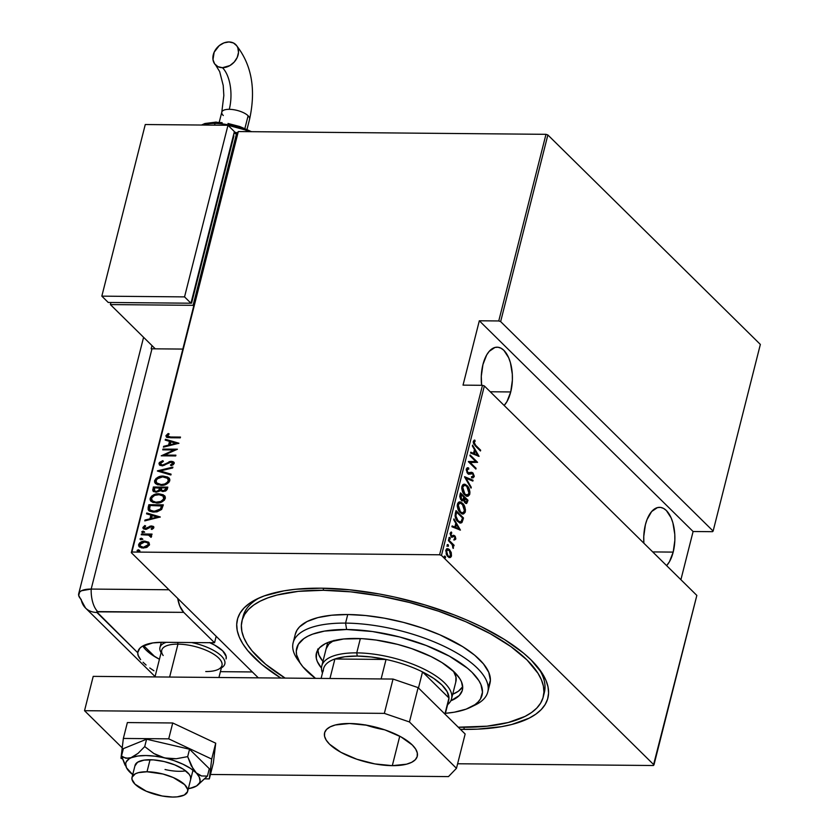 <?xml version="1.0" encoding="UTF-8"?>
<svg xmlns="http://www.w3.org/2000/svg" width="839" height="839" viewBox="0 0 839 839"><rect width="100%" height="100%" fill="white"/><g stroke="black" fill="none" stroke-linecap="round" stroke-linejoin="round"><path stroke-width="1.26" d="M242.031 620.661A155.351 58.709 14.2 0 1 323.162 590.289L298.275 591.369L277.017 595.04L268.008 597.808L260.205 601.164L253.672 605.066L248.47 609.492L244.673 614.4L242.293 619.727L241.359 625.433L241.884 631.452L243.855 637.745L247.264 644.237L252.078 650.865L265.69 664.289L285.134 678.09A155.351 58.709 14.2 0 1 242.031 620.661L243.111 616.371A155.351 58.709 14.2 0 1 259.639 597.735A155.351 58.709 -165.8 0 0 242.681 618.542M280.813 678.048A160.134 60.523 14.2 0 1 256.975 598.962A160.134 60.523 14.2 0 1 321.022 588.181A160.134 60.523 14.2 0 1 540.421 670.686A160.134 60.523 14.2 0 1 464.25 729.374L463.904 727.277L464.25 729.374A160.134 60.523 14.2 0 1 460.401 729.311L477.485 729.154L501.386 726.689L511.821 724.466L529.147 718.163L535.88 714.136L541.239 709.574L545.161 704.519L547.615 699.023L548.58 693.15L548.035 686.931L546 680.45L542.487 673.759L531.171 660.01L523.484 653.088L504.417 639.465L481.062 626.586L468.036 620.587L454.298 614.945L425.163 604.992L394.781 597.095L379.49 594.022L349.423 589.775L321.022 588.181L295.37 589.293L283.897 590.855L264.17 595.931L256.126 599.392L249.393 603.419L244.044 607.981L240.111 613.026L237.657 618.521L236.703 624.405L237.238 630.613L239.283 637.095L242.796 643.786L247.746 650.624L261.789 664.457L280.855 678.08M673.193 552.104A31.074 15.584 -89.5 0 1 666.627 565.633L669.438 561.731L673.193 552.104L652.711 551.915L673.193 552.104L674.839 540.389L674.776 534.296L672.888 522.823L671.137 517.883L666.355 510.511L663.513 508.382L660.503 507.396L657.451 507.605L651.662 511.517L647.047 519.53L645.401 524.711A31.074 15.584 -89.5 0 1 659.58 507.333A31.074 15.584 -89.5 0 1 673.193 552.104M643.87 543.2A31.074 15.584 -89.5 0 1 645.401 524.711L643.765 536.425L643.87 543.2M510.731 391.949A31.074 15.584 -89.5 0 1 504.155 405.478L506.966 401.577L510.731 391.949L490.249 391.761L510.731 391.949L512.367 380.224L512.304 374.142L510.416 362.668L508.665 357.729L503.893 350.356L501.04 348.227L498.03 347.241L494.979 347.451L489.2 351.363L486.693 354.918L482.939 364.546A31.074 15.584 -89.5 0 1 497.108 347.178A31.074 15.584 -89.5 0 1 510.731 391.949M481.607 385.3A31.074 15.584 -89.5 0 1 482.939 364.546L481.292 376.26L481.607 385.3M441.471 555.428L484.355 385.95L696.842 595.417L653.959 764.895L441.471 555.428L653.959 764.895L653.361 765.514L457.622 763.763L653.361 765.514L696.842 595.417L484.355 385.95L482.477 385.311L439.594 554.789L131.912 552.031L238.307 131.566L545.979 134.324L498.754 320.959L479.321 320.781L463.034 385.132L482.477 385.311L463.034 385.132L479.321 320.781L498.754 320.959L500.642 321.599L547.867 134.964L760.354 344.43L713.129 531.066L500.642 321.599L713.129 531.066L712.531 531.685L693.098 531.517L712.531 531.685L713.129 531.066L760.354 344.43L547.867 134.964L500.642 321.599L498.754 320.959L545.979 134.324L547.867 134.964L545.979 134.324L238.307 131.566L131.912 552.031L439.594 554.789L441.471 555.428L439.594 554.789L482.477 385.311L484.355 385.95L441.471 555.428M445.152 556.163L444.303 556.54L445.194 557.925L445.341 556.404L444.387 556.163L445.152 556.163L444.334 556.32L444.754 557.704L445.572 557.547L445.152 556.163L444.334 556.32M448.068 544.616L447.218 544.983L448.11 546.378L448.257 544.847L447.313 544.605L448.068 544.616L447.25 544.773L447.68 546.158L448.498 546L448.068 544.616L447.25 544.773M449.872 537.495L449.022 537.862L449.914 539.246L450.061 537.726L449.117 537.484L449.872 537.495L449.054 537.652L449.484 539.037L450.302 538.879L449.872 537.495L449.054 537.652M460.433 530.101L453.93 518.88L453.71 519.719L455.797 523.316L454.853 527.06L452.137 525.927L451.927 526.766L460.433 530.101L453.93 518.88L453.71 519.719L455.797 523.316L454.853 527.06L452.137 525.927L451.927 526.766L460.433 530.101M464.659 510.311L464.491 511.748L465.32 511.748C465.467 507.773 464.533 504.952 462.509 503.274L460.538 501.995L458.472 502.278L457.433 504.071L457.339 506.787L459.594 511.895L461.502 513.573L463.589 513.919L465.131 512.346L465.467 509.703L464.219 505.623L462.509 503.274L461.681 503.274L462.656 504.417M469.137 492.598L468.97 494.035L469.798 494.035C469.955 490.06 469.011 487.239 466.987 485.571L465.016 484.281L462.95 484.575L461.911 486.358L461.828 489.074L464.072 494.181L465.991 495.859L468.078 496.206L469.609 494.632L469.945 492L468.707 487.91L466.987 485.571L466.159 485.561L467.145 486.704M467.323 467.805L468.623 467.931L466.306 469.001L467.082 472.745L469.148 474.203L472.797 473.731L473.427 475.923L472.042 476.657L472.315 477.831L473.081 477.852L474.255 476.174L472.955 472.934L471.602 472.305L468.718 473.165L467.333 471.927L467.134 469.578L468.812 469.053L468.623 467.931L467.365 467.805L466.306 469.001L467.69 473.511L469.169 474.203L472.797 473.731L473.343 476.772L474.161 476.783L472.955 472.934L471.696 472.305L467.9 472.756L467.071 469.777L468.812 469.053L468.623 467.931L467.711 467.763M479.09 456.364L472.588 445.142L472.367 445.981L474.454 449.578L473.511 453.322L470.794 452.19L470.585 453.029L479.09 456.364L472.588 445.142L472.367 445.981L474.454 449.578L473.511 453.322L470.794 452.19L470.585 453.029L479.09 456.364M475.671 445.299L474.025 442.751L475.178 441.062L474.717 440.024L473.311 441.324L473.574 443.705L480.453 450.973L480.653 450.207L475.671 445.299L474.843 445.289L479.824 450.197L480.653 450.207L475.671 445.299L474.056 442.143L475.178 441.062L474.717 440.024L473.311 441.324L475.398 445.991L480.453 450.973L480.653 450.207L479.793 450.323L474.843 445.289L475.671 445.299M469.903 455.724L475.786 461.534L468.393 461.702L475.881 469.074L476.07 468.298L470.176 462.488L477.58 462.331L470.102 454.958L469.903 455.724L475.786 461.534L468.435 461.523L475.881 469.074L476.07 468.298L470.176 462.488L477.58 462.331L470.102 454.958L469.903 455.724M464.596 476.709L471.057 488.13L471.266 487.291L466.012 478.23L472.839 481.083L473.049 480.244L464.544 476.909L471.057 488.13L471.266 487.291L466.012 478.23L472.839 481.083L473.049 480.244L464.596 476.709M460.506 492.881L459.762 496.468L460.642 499.352L462.184 500.789L463.673 500.296L465.005 502.865L466.704 503.463L467.984 500.264L460.506 492.881L459.898 495.272L461.314 500.18L462.688 500.893L463.673 500.296L465.005 502.865L466.327 503.547L467.984 500.264L460.506 492.881M455.325 513.363L455.22 516.992L456.657 520.138L459.363 522.687L461.555 522.802L463.506 517.978L456.017 510.594L455.325 513.363C454.927 517.212 455.755 519.928 457.811 521.512L460.642 523.054L462.058 522.34L463.506 517.978L456.017 510.594L455.325 513.363M453.794 536.635L454.623 536.645L455.126 538.292L454.235 538.953L454.57 539.959L455.829 538.816L455.231 536.373L453.868 535.313L452.011 536.194L451.162 535.555L451.403 532.02L450.103 533.74L451.718 537.054L453.962 536.383L454.843 536.929L454.57 539.959L455.745 539.12L453.742 539.949M448.613 539.865L448.425 540.631L452.41 544.962L453.165 548.433L453.081 545.224L453.889 546.021L454.088 545.245L448.613 539.865L448.425 540.631L452.095 544.448L453.165 548.433L453.081 545.224L453.889 546.021L454.088 545.245L448.613 539.865M451.235 552.492L448.582 548.947L447.072 548.737L446.149 549.545L446.201 554.107L448.834 557.379L450.186 557.557L451.225 556.677L451.235 552.492L450.585 552.492L451.235 552.492L449.536 549.66L447.575 548.675L445.834 550.353L447.774 556.593L449.956 557.589L451.497 555.932L451.235 552.492M237.71 132.184L131.314 552.649L258.318 677.849L131.314 552.649L237.71 132.184M680.901 579.707L693.098 531.517L479.321 320.781L693.098 531.517L680.901 579.707M148.43 542.099L144.025 541.186L139.631 542.906L138.613 545.874L141.455 547.888L146.154 547.605L149.405 545.077L148.713 542.319L144.916 541.145C142.169 540.966 140.061 542.099 138.592 544.574L139.18 546.734L143.154 548.077L147.15 547.196L149.541 544.668L148.923 542.497M141.455 533.982L141.256 534.747L149.059 535.135L151.03 537.348L151.555 535.964L150.275 534.831L151.838 534.842L152.037 534.076L141.455 533.982L151.922 534.485L141.455 533.982L141.256 534.747L148.409 534.967L151.03 537.348L151.586 536.582L150.275 534.831L151.838 534.842L152.037 534.076L141.455 533.982M153.831 527.71L153.138 526.326L151.072 525.98L145.095 528.539L144.214 527.689L145.692 526.053L144.843 525.518L142.892 527.909L143.679 528.958L146.343 529.315L151.345 526.735L152.541 527.679L151.114 528.895L151.88 529.44L153.516 528.287L153.537 526.63L151.492 525.969L145.629 528.612L144.235 527.395L145.692 526.053L144.843 525.518L142.934 527.406L143.259 528.633L145.493 529.388L151.345 526.735L152.541 527.679L151.114 528.895L151.88 529.44L153.831 527.71M148.157 507.48L148.188 509.787L149.709 511.203L152.908 512.042L156.987 511.842L161.644 509.472L163.332 504.847L148.86 504.711L148.157 507.48L148.587 507.899L149.29 505.141L148.86 504.711L148.157 507.48L148.702 510.5L154.061 512.094L161.644 509.472L163.332 504.847L148.86 504.711L163.227 505.267L149.29 505.141L148.587 507.899L148.157 507.48M160.28 490.511L163.112 491.528L167.391 488.822L167.81 487.134L153.338 487.008L152.813 490.721L156.138 492.241L160.28 490.511L162.703 491.518L165.703 490.983L167.171 489.473L167.81 487.134L153.338 487.008L167.706 487.553L153.338 487.008L153.191 491.255L156.138 492.241L160.48 490.731M157.438 470.836L170.883 475L171.093 474.161L160.197 470.952L172.666 467.952L172.886 467.113L157.386 471.025L170.883 475L171.093 474.161L160.197 470.952L172.666 467.952L172.886 467.113L157.438 470.836M162.745 449.851L174.124 449.945L161.235 455.818L175.708 455.944L175.907 455.178L164.496 455.074L177.417 449.211L162.934 449.075L162.745 449.851L174.124 449.945L161.235 455.818L175.708 455.944L175.907 455.178L164.496 455.074L177.417 449.211L162.934 449.075L162.745 449.851M170.852 436.993L167.632 436.406L167.58 435.399L169.174 433.973L168.188 433.49L165.933 435.829L167.559 437.559L180.291 437.843L180.479 437.077L171.282 437.413L180.375 437.497L171.282 437.413L167.433 435.703L169.174 433.973L168.188 433.49L165.965 435.63L166.3 436.941L170.516 437.759L180.291 437.843L180.479 437.077L170.852 436.993M178.927 443.233L165.419 439.258L165.21 440.097L169.541 441.377L168.587 445.121L163.636 446.317L163.427 447.156L178.927 443.233L165.419 439.258L165.21 440.097L169.541 441.377L168.587 445.121L163.636 446.317L163.427 447.156L178.927 443.233M158.97 463.306L159.945 465.278L162.577 465.855L170.191 462.216L172.677 462.761L172.341 463.977L170.432 465.016L171.146 465.75L173.316 464.649L174.218 463.18L172.886 461.555L170.181 461.419L164.318 464.628L162 465.058L160.406 463.548L163.353 461.408L162.808 460.653L159.379 462.499L159.389 463.726L163.238 461.072L160.49 462.268L159.389 463.726L158.97 463.306L159.42 464.879L162.242 465.855L171.198 462.079L172.719 463.359L170.432 465.016L171.146 465.75L174.176 463.464L173.767 462.09L171.334 461.303L162.462 465.089L160.784 464.523L160.448 463.338L163.353 461.408L162.808 460.653L158.97 463.306M155.635 483.694L154.575 480.663L155.414 483.484L161.025 485.341C164.79 485.634 167.716 484.103 169.814 480.726L168.933 477.905L162.074 476.133L156.044 478.419L154.512 481.88L155.32 483.4L157.575 484.785L164.496 484.921L168.838 482.509L169.856 479.509L167.769 477.076L163.29 476.091L169.142 478.125M151.146 501.397L150.097 498.376L150.926 501.198L156.536 503.043C160.312 503.348 163.238 501.816 165.325 498.439L164.444 495.618L157.596 493.846L151.565 496.132L150.034 499.593L150.842 501.114L153.097 502.498L160.018 502.634L164.36 500.222L165.367 497.223L163.29 494.79L158.812 493.804L164.654 495.839M160.27 516.971L146.762 512.996L146.552 513.835L150.884 515.104L149.929 518.859L144.979 520.044L144.769 520.883L160.27 516.971L146.762 512.996L146.552 513.835L150.884 515.104L149.929 518.859L144.979 520.044L144.769 520.883L160.27 516.971M142.231 532.534L141.801 531.863L142.819 532.639L144.214 531.884L143.008 531.108L141.896 531.664L142.106 532.461L144.13 532.073L143.207 531.097L144.644 532.304M140.428 539.655L140.008 538.984L141.015 539.76L142.42 539.005L141.204 538.229L140.092 538.785L140.302 539.592L142.326 539.204L141.403 538.219L142.84 539.425M137.512 551.202L137.082 550.531L138.089 551.317L139.494 550.552L138.288 549.786L137.166 550.342L137.386 551.139L139.4 550.751L138.477 549.776L139.924 550.982M543.682 694.713A155.351 58.709 -165.8 0 0 538.659 668.337A155.351 58.709 14.2 0 1 544.333 692.595L543.263 696.842M166.552 437.14L165.965 435.63L166.395 436.06L168.608 433.92L168.188 433.49L168.996 434.099L166.741 435.357L166.751 437.381M167.915 436.626L167.433 435.703M167.863 436.133L171.282 437.413L168.062 436.825M163.993 447.019L163.636 446.317L169.017 445.54L169.96 441.796L169.017 445.54L163.993 447.019M165.713 440.244L165.419 439.258L178.707 443.474L165.849 439.678L165.713 440.244M176.536 443.726L170.17 444.743L170.925 441.775L176.536 443.726M163.28 449.851L162.934 449.075L176.809 449.62L163.28 449.851M164.916 455.493L175.802 455.587L164.916 455.493M162.242 455.829L174.554 450.375L174.124 449.945L174.554 450.375L162.242 455.829M161.025 464.712L164.392 465.205L163.962 464.785L164.392 465.205L167.097 463.631L166.678 463.212L167.097 463.631L169.436 462.205L169.006 461.786L171.334 461.303L173.956 462.31M173.107 463.191L172.74 462.782L173.002 464.103L171.156 465.739L170.432 465.016L170.862 465.435L173.149 463.778L172.666 462.74M172.928 462.939L172.498 462.52L172.719 463.359M159.662 465.079L159.389 463.726L159.913 465.362M174.166 462.478L170.611 461.838L164.014 465.341L161.413 465.11M158.026 471.214L172.74 467.669L158.026 471.214M160.627 471.371L171.03 474.444L160.627 471.371M163.29 476.091C159.567 475.818 156.662 477.339 154.575 480.663L155.005 481.083C157.092 477.758 159.997 476.237 163.72 476.521L163.29 476.091M169.499 478.482L166.07 476.762L161.256 476.72M160.05 477.003L155.551 479.866L154.9 481.701L155.362 483.337M154.9 481.701L154.942 482.299M167.978 478.733L168.566 481.68L165.168 484.407L160.679 484.932L156.998 483.295M157.029 483.337L161.644 484.984L156.788 483.117L156.064 480.642C157.732 477.915 160.081 476.657 163.102 476.867L167.538 478.303L168.314 480.747C166.625 483.505 164.266 484.774 161.224 484.564L161.644 484.984C164.685 485.204 167.055 483.925 168.744 481.177L167.748 478.534M153.432 491.465L152.74 489.389L153.17 489.808L153.768 487.428L153.097 490.165L153.589 491.644M154.806 491.046L156.757 491.885L156.327 491.465L156.757 491.885L159.725 490.396L159.305 489.966L159.725 490.396L160.312 488.77L159.882 488.35L159.305 489.966L156.327 491.465L154.565 490.846L154.628 487.784L160.438 488.256L160.008 487.837L159.84 490.196L158.372 491.549L156.253 491.853L154.722 490.888M166.3 489.368L164.507 491.109L162 490.616L163.71 491.182L166.3 489.368L166.562 488.308L166.3 489.368M166.132 487.889L165.87 488.948L163.28 490.763L163.71 491.182L161.56 490.186L161.497 487.847L166.132 487.889L166.562 488.308L166.132 487.889L164.884 490.375L162.997 490.752L161.319 489.829L161.497 487.847L166.132 487.889M158.812 493.804C155.089 493.531 152.184 495.052 150.097 498.376L150.517 498.796C152.604 495.471 155.519 493.951 159.242 494.223L158.812 493.804M165.021 496.195L161.591 494.475L156.778 494.433M155.561 494.716L151.062 497.579L150.422 499.415L150.873 501.051M150.422 499.415L150.454 500.013M152.551 501.051L157.166 502.697L152.299 500.831L151.586 498.356C153.254 495.629 155.593 494.37 158.623 494.58L163.06 496.017L163.836 498.46C162.147 501.219 159.777 502.488 156.736 502.278L157.166 502.697C160.207 502.918 162.577 501.638 164.255 498.89L163.49 496.436L164.297 497.894L163.804 499.876L159.169 502.53L155.246 502.498L152.52 501.009M163.06 496.027L163.657 498.964L160.763 501.491L155.76 502.225L152.394 500.914L151.523 499.352L151.754 497.852L154.628 495.367L159.599 494.632L163.269 496.248M148.933 510.699L148.587 507.899L149.258 511.035M150.422 510.311L154.691 511.748L154.261 511.329L160.815 509.42L161.654 505.602L160.385 509L154.261 511.329L150.191 510.112L149.604 509.116L150.15 505.498L162.084 506.022L160.931 509.263L159.483 510.615L153.254 511.643M152.142 511.391L150.747 510.647M145.336 520.746L144.979 520.044L150.359 519.278L151.303 515.534L150.359 519.278L145.336 520.746M147.045 513.982L146.762 512.996L160.05 517.202L147.192 513.416L147.045 513.982M157.879 517.464L151.513 518.471L152.268 515.513L157.879 517.464M152.614 527.374L152.876 528.308L151.544 529.315L152.96 528.098L152.541 527.679M152.96 528.098L151.775 527.154M143.521 528.843L142.934 527.406L143.364 527.825L145.273 525.938L144.843 525.518L145.556 526.126L143.637 527.207L143.595 528.948M153.894 526.986L150.642 526.535L146.059 529.031L145.629 528.612L147.129 528.822L146.699 528.392L147.129 528.822L148.472 527.815L148.052 527.395L148.472 527.815L150.212 526.672L149.782 526.252L151.492 525.969L153.705 526.84M144.214 531.884L143.207 531.097L141.801 531.863L142.819 532.639M141.801 531.863L142.231 532.283L143.637 531.517L143.207 531.097M144.35 531.695L142.84 531.685L142.221 532.482M150.747 536.866L150.212 535.88M150.464 536.079L150.034 535.649L150.317 536.436M150.097 535.806L150.768 536.677M142.42 539.005L141.403 538.219L140.008 538.984L141.015 539.76M140.008 538.984L141.833 538.648L141.403 538.219M142.546 538.816L141.036 538.806L140.417 539.603M139.4 546.934L139.012 544.993C140.491 542.518 142.599 541.386 145.336 541.575L148.86 542.518L144.895 541.575L141.235 542.529L139.085 544.763L139.61 547.154M140.05 543.326L139.4 544.102M148.104 543.326L148.545 545.423L146.552 547.164L143.112 547.689L140.459 546.283M140.627 546.525L143.773 547.731L140.396 546.336L139.893 544.574L144.707 541.921L147.737 542.959L148.241 544.647L143.343 547.311L143.773 547.731L148.671 545.077L147.926 543.169M139.494 550.552L138.477 549.776L137.082 550.531L138.089 551.317M137.082 550.531L137.512 550.95L138.907 550.195L138.477 549.776M139.62 550.374L138.11 550.353L137.491 551.15M170.17 444.743L170.925 441.775L176.106 443.307L170.17 444.743M161.224 484.564L156.568 482.876L156.012 480.894L157.239 478.817L162.609 476.867L167.548 478.314L168.387 480.244L167.454 482.247L164.738 483.977L161.224 484.564M159.882 488.35L157.952 491.13L155.823 491.423L154.292 490.458L154.628 487.784L160.008 487.837L159.882 488.35M161.654 505.602L160.385 509L157.47 510.888L152.824 511.224L150.58 510.427L149.604 509.116L150.15 505.498L161.654 505.602M151.513 518.471L152.268 515.513L157.449 517.044L151.513 518.471M143.343 547.311L140.029 545.864L140.679 543.305L144.371 541.931L147.674 542.896L148.293 544.301L147.423 545.927L143.343 547.311M473.206 442.279L474.35 441.052L474.014 440.297L475.178 441.062L473.217 442.226M470.721 452.504L473.511 453.322L470.721 452.504M474.423 449.725L475 450.721L474.423 449.725M477.496 455.042L478.167 456.196L477.496 455.042M473.553 453.679L474.297 450.721L473.553 453.679L476.793 455.032L473.553 453.679M477.622 455.042L474.371 453.689L475.126 450.732L474.297 450.721L475.126 450.732L477.622 455.042L474.371 453.689L475.126 450.732L477.622 455.042M469.934 455.608L476.751 462.331L477.58 462.331L469.347 462.478L470.176 462.488L469.347 462.478L475.241 468.298L476.07 468.298L475.21 468.414L469.347 462.478L476.751 462.331L469.934 455.608M468.623 467.931L467.795 467.921L467.963 468.959L467.166 467.784M467.323 468.949L468.812 469.053M467.763 469.001L466.201 469.945M468.015 473.165L468.718 473.165M470.868 472.294L472.955 472.934L472.126 472.923L472.724 473.668M473.427 475.923L472.042 476.657L472.787 477.863M472.315 477.831L474.161 476.783L473.343 476.772L471.487 477.821M471.476 476.667L472.042 476.657M471.969 473.72L472.797 473.731M471.675 473.364L468.791 474.161M469.064 474.087L471.958 473.332M470.333 473.563L470.857 473.353M472.252 477.842L473.186 477.181L473.395 475.545M472.902 473.983L471.193 472.347M466.201 469.987L467.512 468.959M464.638 477.066L473.049 480.244L472.084 480.768L472.221 480.233L464.638 477.066M465.309 478.22L466.012 478.23L465.309 478.22M470.564 487.291L471.266 487.291L470.564 487.291M463.852 484.197L466.987 485.571L464.261 484.155L461.911 486.358C461.733 490.333 462.656 493.164 464.68 494.842L467.449 496.289L469.798 494.035L467.029 496.248M466.547 496.279L468.54 495.146L469.116 491.99M467.344 487.008L464.187 484.271M463.694 493.689L464.879 494.077L462.688 487.081L464.67 485.236L466.799 486.337L469.022 493.322L467.05 495.199L464.879 494.077L466.232 495.188L465.11 494.874L463.558 493.521M461.712 488.172L462.436 485.854L464.366 485.309M464.628 485.236L466.799 486.337L468.571 489.106L469.158 492.22L468.172 494.79L465.393 494.528L462.939 490.857L462.761 486.83L464.628 485.236L463.841 485.225L461.733 487.837M460.338 493.531L467.155 500.254L467.984 500.264L467.155 500.254L466.736 501.942L467.554 501.942L466.736 501.942L465.886 503.463L467.155 500.254L460.338 493.531M461.66 500.862L462.247 500.81M461.534 499.834L462.362 499.834L461.502 499.404L461.072 494.412L463.852 497.149L463.222 499.205L460.884 499.583M459.751 496.657L460.244 494.402L461.072 494.412L463.852 497.149L462.834 499.677L460.527 499.236M465.551 502.215L464.575 502.257M463.548 500.579L463.799 497.905L463.495 500.296M467.019 500.275L466.757 501.334L464.366 502.068L465.918 502.467L465.194 502.079L464.491 498.429L463.663 498.429L464.628 497.915L463.799 497.905L467.019 500.275L466.379 502.225L465.404 502.257L464.376 500.589L464.628 497.915L467.019 500.275M464.366 502.068L465.194 502.079M461.502 499.404L460.569 497.254L461.072 494.412L460.244 494.402L459.961 495.545L460.789 495.555L459.961 495.545L459.762 496.583M459.373 501.9L462.509 503.274L459.782 501.869L457.433 504.071C457.255 508.046 458.178 510.878 460.202 512.556L462.971 513.992L465.32 511.748L462.541 513.961M462.069 513.992L464.061 512.86L464.638 509.703M462.866 504.721L459.709 501.984M459.216 511.402L460.401 511.79L458.209 504.795L460.192 502.949L462.31 504.05L464.544 511.035L462.572 512.912L460.401 511.79L461.744 512.902L460.632 512.587L459.069 511.234M457.224 505.886L457.958 503.568L459.887 503.012M460.192 502.949L459.363 502.939L457.245 505.55M455.86 511.245L462.677 517.967L463.506 517.978L462.677 517.967L462.216 519.771L463.044 519.771L462.216 519.771L461.23 522.33L462.058 522.34L460.212 523.001L461.544 521.806L462.677 517.967L455.86 511.245M456.762 520.285L458.01 520.736L455.871 515.922L455.053 515.912L455.766 512.115L456.594 512.126L462.541 517.988L461.471 521.187L460.192 521.921L458.01 520.736L457.182 520.736L458.451 521.68L456.447 519.897M455.871 515.922L456.332 513.153L455.504 513.153L455.042 515.912L455.871 515.922L456.594 512.126L455.766 512.115L455.504 513.153L456.332 513.153L456.594 512.126L462.541 517.988L461.072 521.627L459.73 521.858L457.821 520.547L455.871 515.922M452.064 526.231L454.853 527.06L452.064 526.231M455.766 523.463L456.343 524.459L455.766 523.463M458.839 528.78L459.51 529.933L458.839 528.78M454.895 527.416L455.64 524.459L454.895 527.416L458.136 528.769L454.895 527.416M458.964 528.78L455.713 527.427L456.468 524.459L455.64 524.459L456.468 524.459L458.964 528.78L455.713 527.427L456.468 524.459L458.964 528.78M450.606 535.901L452.011 536.194L450.658 535.901L451.434 535.901L450.858 533.835L450.103 533.835L451.781 533.059L450.679 532.304L451.781 533.059L451.403 532.02L450.186 533.195L451.267 536.698L452.19 537.222L454.067 536.383L451.361 537.212M450.103 533.614L450.952 533.048L450.029 533.824M453.05 535.313L454.79 535.848L452.011 535.722M453.868 535.313L452.829 535.733M455.032 538.523L455.787 538.984L454.79 535.848L453.962 535.838L454.518 536.551M454.413 539.739L455.032 538.481M454.769 537.075L453.28 535.376M451.644 537.201L453.238 536.373M449.41 539.047L449.043 537.484L449.473 538.869L450.302 538.879L448.655 539.026M449.484 539.037L450.302 538.879M448.456 540.505L453.259 545.245L454.088 545.245L453.228 545.371L448.456 540.505M452.546 545.224L453.081 545.224L452.546 545.224M452.892 547.846L453.542 547.857L452.892 547.846M452.745 547.678L452.777 547.122M447.607 546.168L447.239 544.605L447.669 545.99L448.498 546L446.851 546.147M447.68 546.158L448.498 546M450.763 555.502L451.497 555.932L449.127 557.589L450.396 556.666L450.805 555.051M447.166 548.716L449.536 549.66L448.708 549.66L450.543 552.356L450.931 554.516L449.431 556.572L446.967 555.628M449.652 550.845L446.757 548.664M445.729 550.835L447.009 549.681L445.75 550.783M448.645 556.561L447.145 555.817L449.431 556.572M447.019 555.68L447.974 555.817L446.516 551.013L445.719 551.013L447.837 549.681L449.337 550.426L450.585 555.89L449.473 556.572L448.33 556.131L446.537 553.163L447.072 549.975L449.505 550.615M444.68 557.725L444.324 556.163L444.754 557.547L445.572 557.547L443.936 557.704M444.754 557.704L445.572 557.547M460.401 511.79L458.063 506.462L458.555 503.903L460.15 502.949L463.285 505.235L464.67 509.367L463.694 512.503L462.006 512.828L460.401 511.79M487.784 691.976L489.955 683.397A100.386 37.933 -165.8 0 0 447.397 638.269A100.386 37.933 -165.8 0 0 347.745 614.526L345.574 623.104A100.386 37.933 -165.8 0 0 297.824 659.884L301.149 664.53A95.604 36.129 14.2 0 1 346.622 629.502L345.574 623.104L347.745 614.526A100.386 37.933 -165.8 0 0 295.318 634.148L293.147 642.726A100.386 37.933 14.2 0 1 345.574 623.104A100.386 37.933 14.2 0 1 445.226 646.848A100.386 37.933 14.2 0 1 487.784 691.976A100.386 37.933 14.2 0 1 472.787 706.06M470.375 707.35L475.514 704.844A100.386 37.933 -165.8 0 0 460.915 655.49A100.386 37.933 -165.8 0 0 345.574 623.104L346.622 629.502A95.604 36.129 14.2 0 1 456.479 660.345A95.604 36.129 14.2 0 1 470.375 707.35A95.604 36.129 14.2 0 1 445.404 713.318L454.308 712.196L466.075 709.165L474.905 704.697L478.094 701.97L480.443 698.96L482.477 692.165L480.936 684.593L478.838 680.597L472.095 672.385L467.501 668.253L449.431 656.203L426.191 645.485L399.784 637.011L372.474 631.526L346.622 629.502L324.462 631.096L312.685 634.127L307.882 636.193L303.865 638.594L298.327 644.331L296.282 651.127L296.607 654.829L299.922 662.695L302.879 666.774L315.527 678.363A95.604 36.129 14.2 0 1 301.149 664.53M455.776 682.034L455.955 676.979L453.49 671.242A66.921 25.296 14.2 0 1 455.892 681.625L451.55 698.793A66.921 25.296 14.2 0 1 447.586 704.697A66.921 25.296 -165.8 0 0 430.061 672.322A66.921 25.296 -165.8 0 0 356.743 652.868A66.921 25.296 -165.8 0 0 322.459 673.035A66.921 25.296 14.2 0 1 321.788 665.956A66.921 25.296 14.2 0 1 356.743 652.868L360.351 638.573L356.743 652.868A66.921 25.296 14.2 0 1 423.171 668.704A66.921 25.296 14.2 0 1 451.55 698.793M355.715 638.458A75.29 28.453 14.2 0 1 430.449 656.266A75.29 28.453 14.2 0 1 462.373 690.119A75.29 28.453 14.2 0 1 450.784 700.806L459.248 695.531L462.247 690.57L462.698 687.802L461.481 681.834L459.835 678.688L454.518 672.228L441.933 662.569L430.952 656.518L411.634 648.589L397.571 644.373L376.071 640.052L362.259 638.668L343.654 638.982L328.982 642.097L325.196 643.723L319.512 647.76L316.523 652.721L316.324 658.405L317.278 661.457L321.494 668.096A75.29 28.453 14.2 0 1 316.397 653.172A75.29 28.453 14.2 0 1 355.715 638.458M462.719 686.721L458.356 691.231L452.693 694.262A75.29 28.453 -165.8 0 0 462.688 686.774M323.162 590.289L323.686 588.212L323.162 590.289A155.351 58.709 14.2 0 1 477.381 627.048A155.351 58.709 14.2 0 1 543.253 696.884A155.351 58.709 14.2 0 1 462.111 727.266A155.351 58.709 14.2 0 1 458.262 727.203L486.998 726.186L508.256 722.505L525.078 716.391L531.611 712.479L536.803 708.053L540.61 703.155L542.99 697.828L543.924 692.123L543.399 686.092L541.417 679.81L538.009 673.318L527.039 659.978L510.899 646.596L490.217 633.676L465.792 621.72L438.545 611.201L409.537 602.496L379.878 595.963L350.712 591.841L323.162 590.289M299.649 662.254A100.386 37.933 14.2 0 1 293.147 642.726M295.318 634.179L297.027 630.099L299.492 626.932L307.064 621.542L317.929 617.588L331.667 615.218L347.745 614.526L365.552 615.522L384.398 618.186L403.559 622.412L422.3 628.033L439.909 634.829L462.709 646.67L474.664 655.207L483.463 663.89L488.77 672.364L490.385 680.324L488.246 687.445M317.708 650.089A75.29 28.453 -165.8 0 0 322.931 661.426L318.904 655.018L317.698 649.05M326.14 648.778L328.909 643.985L333.964 640.388M326.13 648.788A66.921 25.296 14.2 0 1 333.188 640.797M323.277 671.043A64.53 24.383 14.2 0 1 334.897 659.003A64.53 24.383 14.2 0 1 357.267 656.067L356.743 652.868L357.267 656.067L344.923 656.748L334.897 659.003L386.045 659.454L371.237 656.989L357.267 656.067A64.53 24.383 14.2 0 1 386.045 659.454A64.53 24.383 14.2 0 1 422.531 671.924L448.97 697.996L447.177 691.703L441.954 685.012L433.574 678.3L422.531 671.924A64.53 24.383 14.2 0 1 448.97 697.996A64.53 24.383 14.2 0 1 447.816 702.558M321.106 678.415L323.56 668.683A64.53 24.383 -165.8 0 1 334.897 659.003L329.958 678.489L334.897 659.003L386.045 659.454L381.116 678.95L386.045 659.454A64.53 24.383 -165.8 0 1 422.531 671.924L448.97 697.996L444.911 714.041L448.97 697.996A64.53 24.383 -165.8 0 1 448.687 700.345L445.163 714.283M418.472 687.97L422.531 671.924L418.472 687.97M209.781 642.705A33.466 12.648 14.2 0 1 226.142 658.751M154.879 656.717L143.584 645.579L154.879 656.717M226.079 658.951L226.173 656.423L222.65 650.802L214.721 645.139L209.456 642.559M159.955 647.488A33.466 12.648 14.2 0 1 166.269 642.317A33.466 12.648 -165.8 0 0 161.119 652.616A33.466 12.648 14.2 0 1 159.955 647.488L161.256 642.338A33.466 12.648 14.2 0 1 161.277 642.286M147.003 771.765L150.045 759.746L147.003 771.765A28.683 10.844 14.2 0 1 175.466 778.55A28.683 10.844 14.2 0 1 187.632 791.439A28.683 10.844 14.2 0 1 172.656 797.05A28.683 10.844 14.2 0 1 144.182 790.265A28.683 10.844 14.2 0 1 132.017 777.375A28.683 10.844 14.2 0 1 147.003 771.765L138.477 772.635L135.373 773.768L132.069 777.197L131.996 779.358L135.016 784.182L146.322 791.25L162.179 796.001L172.656 797.05L177.249 796.851L184.276 795.047L187.579 791.617L187.663 789.447L184.643 784.633L173.327 777.564L162.944 774.019L147.003 771.765M163.175 655.521A31.074 11.746 14.2 0 1 177.962 644.142L177.679 642.422L177.962 644.142A31.074 11.746 -165.8 0 0 161.728 650.215L154.974 676.926M169.625 677.063L177.962 644.142L169.625 677.063M191.617 642.548A33.466 12.648 14.2 0 1 224.831 663.901A33.466 12.648 14.2 0 1 221.37 667.865A33.466 12.648 -165.8 0 0 191.617 642.548M218.927 677.503L221.978 665.463A31.074 11.746 -165.8 0 0 208.806 651.494A31.074 11.746 -165.8 0 0 177.962 644.142A31.074 11.746 14.2 0 1 213.662 654.168A31.074 11.746 14.2 0 1 218.171 669.438A31.074 11.746 14.2 0 1 205.744 671.536M392.306 765.661L399.752 736.212L392.306 765.661L406.506 764.193L411.676 762.315L415.284 759.746L417.182 756.6L417.308 752.992L415.651 749.059L412.274 744.959L400.948 736.862L385.049 729.94L367 725.253L349.548 723.512A47.802 18.07 14.2 0 1 397.004 734.817A47.802 18.07 14.2 0 1 417.266 756.306A47.802 18.07 14.2 0 1 392.306 765.661A47.802 18.07 14.2 0 1 344.85 754.345A47.802 18.07 14.2 0 1 324.588 732.856A47.802 18.07 14.2 0 1 349.548 723.512L335.348 724.969L330.178 726.857L326.57 729.416L324.662 732.573L324.536 736.181L326.193 740.113L329.57 744.214L340.896 752.31L356.795 759.222L374.855 763.909L392.306 765.661M93.213 676.37L393.03 679.055L418.126 687.634L465.152 733.999L456.468 768.314L448.477 776.599L210.453 774.47L448.477 776.599L456.468 768.314L409.442 721.96L456.468 768.314L465.152 733.999L418.126 687.634L409.442 721.96L418.126 687.634L393.03 679.055L384.346 713.381L409.442 721.96L384.346 713.381L84.529 710.696L384.346 713.381L393.03 679.055L93.213 676.37L84.529 710.696L93.213 676.37M365.489 724.896L384.503 729.762A47.802 18.07 -165.8 0 1 366.035 725.085M122.221 747.853L84.529 710.696L122.221 747.853M172.729 722.977L168.712 738.844L123.354 738.446L127.371 722.568L172.729 722.977L215.717 743.197L213.347 763.008L209.331 778.886L213.347 763.008L215.717 743.197L211.701 759.064L215.717 743.197L172.729 722.977L127.371 722.568L123.354 738.446L120.973 758.257L122.504 758.97L120.973 758.257L123.354 738.446L168.712 738.844L172.729 722.977M204.905 778.844L209.331 778.886L211.701 759.064L168.712 738.844L211.701 759.064L209.331 778.886L204.905 778.844M165.042 769.499A28.683 10.844 -165.8 0 0 185.65 770.852M134.964 765.881L137.586 762.231L144.056 760.124L153.39 759.882L164.161 761.55A28.683 10.844 14.2 0 1 190.673 779.431L190.684 779.389M196.63 785.912L207.422 776.096L201.57 775.96L198.696 774.796L190.401 768.314L182.965 764.224L174.166 760.679L159.032 756.138L153.862 753.516L144.717 746.595L146.594 739.201L189.551 749.227L187.674 756.631L176.253 758.739L170.401 758.792L154.911 756.18L145.766 755.53L137.785 756.033L128.566 758.414L123.595 757.439L121.508 756.033L123.385 748.629L146.594 739.201L144.717 746.595L138.036 753.359L129.154 758.834L126.207 761.896L125.661 763.71L126.479 767.748L132.719 774.628A38.237 14.452 14.2 0 1 129.783 772.1L129.793 772.1A38.237 14.452 14.2 0 1 126.825 768.377A38.237 14.452 14.2 0 1 131.513 757.648L125.923 758.288L121.508 756.033L126.825 768.377M191.25 787.915L196.578 785.944L199.525 782.892L200.07 781.078L199.252 777.04L191.261 765.797L187.674 756.631L189.551 749.227L146.594 739.201L123.385 748.629L121.508 756.033L125.084 765.189M197.406 785.419L207.422 776.096L209.299 768.692L207.422 776.096L201.57 775.96L195.948 772.688L193.463 769.646L187.674 756.631L176.253 758.739L164.601 757.942A38.237 14.452 14.2 0 1 195.948 772.688A38.237 14.452 14.2 0 1 196.483 786.007A38.237 14.452 14.2 0 1 194.218 787.139L194.228 787.139A38.237 14.452 14.2 0 1 188.324 788.691M189.551 749.227L209.299 768.692L189.551 749.227M187.946 788.754L194.218 787.139M135.058 765.357A28.683 10.844 14.2 0 1 164.161 761.55L174.743 764.874L183.51 769.332L189.142 774.261L190.484 776.662L190.663 779.473M131.513 757.648A38.237 14.452 14.2 0 1 164.601 757.942L153.862 753.516L144.717 746.595L138.036 753.359L131.513 757.648M85.557 608.055A23.901 18.605 -45.4 0 0 96.884 612.46A1.993 0.755 14.2 0 1 97.712 611.6L183.731 612.365L179.735 605.936L177.732 598.406A23.901 11.987 -89.5 0 0 183.731 612.365L96.758 611.841L137.711 652.711L139.756 648.327L141.959 646.502L152.782 642.926L162.86 642.286L214.553 642.747L183.731 612.365L214.553 642.747L216.179 636.308L214.553 642.747L162.86 642.286A47.802 18.07 14.2 0 0 137.9 651.63A47.802 18.07 14.2 0 0 137.711 652.711L96.884 612.46A23.901 18.605 134.6 0 1 85.536 608.034A23.901 18.605 134.6 0 1 81.184 599.424A23.901 9.03 14.2 0 1 78.698 593.739A23.901 9.03 14.2 0 1 91.178 589.072L81.488 590.74L79.684 592.019L78.677 595.407L79.684 592.019L81.488 590.74L91.178 589.072A23.901 9.03 -165.8 0 0 78.646 595.25M168.964 589.765L91.178 589.072A23.901 11.987 90.5 0 0 97.712 611.6A23.901 11.987 -89.5 0 1 91.178 589.072L151.974 348.804L182.829 349.076L151.974 348.804A23.901 9.03 -165.8 0 0 151.156 348.804L151.974 345.574L151.156 348.804A23.901 9.03 -165.8 0 1 151.974 348.804L91.178 589.072L168.964 589.765M252.329 671.955L220.405 671.661L252.329 671.955M142.766 646.02A47.802 18.07 -165.8 0 0 159.441 659.265L151.104 654.231L146.143 650.12M138.32 656.119L137.711 652.711L137.921 654.997L140.658 659.685L138.917 657.262M143.07 662.275L146.112 665.054L143.07 662.275M149.762 667.959L153.936 670.77L149.762 667.959M235.769 44.614C251.553 64.079 256.168 88.934 249.603 119.169A14.336 5.422 -165.8 0 0 248.113 115.761A14.336 5.422 -165.8 0 0 229.288 109.322A31.106 15.595 90.5 0 0 222.44 67.697A14.336 11.159 134.6 0 1 215.644 65.043A14.336 11.159 134.6 0 1 214.962 50.634A14.336 11.159 134.6 0 1 228.953 41.95L233.452 42.967L236.776 45.799L237.825 47.76L238.507 52.417L237.227 57.44L234.207 62.065L229.886 65.589L222.44 67.697L217.941 66.669L214.627 63.848L212.991 59.642L214.165 52.196L219.231 45.642L223.961 42.883L228.953 41.95A14.336 11.159 134.6 0 1 235.759 44.603A14.336 11.159 134.6 0 1 236.43 59.003A14.336 11.159 134.6 0 1 222.44 67.697A31.106 15.595 -89.5 0 1 229.288 109.322A14.336 5.422 14.2 0 1 248.113 115.761A14.336 5.422 14.2 0 1 249.582 119.253M248.113 115.761L244.936 128.304L248.113 115.761M233.924 133.432L234.805 133.684A38.237 14.452 -165.8 0 0 233.924 133.432M248.889 131.66A33.466 12.648 -165.8 0 0 215.036 123.427A2.391 1.196 -89.5 0 1 216.105 122.095A2.391 1.196 90.5 0 0 215.036 123.427L214.606 125.147L215.036 123.427A33.466 12.648 -165.8 0 0 203.164 125.053M233.861 133.674L236.525 133.695L193.096 305.323L110.391 304.578L110.916 302.491L110.391 304.578L193.096 305.323L193.736 305.952L193.096 305.323L236.525 133.695L233.861 133.674M191.575 303.152L233.913 135.824L191.575 303.152L191.093 302.68L191.575 303.152M237.164 134.334L236.525 133.695L237.164 134.334M155.278 348.835L110.391 304.578L155.278 348.835M108.252 302.47L101.834 296.146L184.549 296.891L190.956 303.215L108.252 302.47L101.834 296.146L145.262 124.529L101.834 296.146L184.549 296.891L227.977 125.273L234.385 131.597L190.956 303.215L184.549 296.891L227.977 125.273L145.262 124.529L227.977 125.273L234.385 131.597L190.956 303.215L108.252 302.47M234.238 132.163L237.468 133.139M216.105 122.095A2.391 1.196 -89.5 0 1 216.651 122.337L222.157 122.651M227.988 123.469L239.723 126.521L250.064 131.02M204.055 124.508L207.422 123.291M223.3 115.541A14.336 5.422 14.2 0 1 221.821 112.038A14.336 5.422 14.2 0 1 229.288 109.322A14.336 5.422 -165.8 0 0 221.8 112.132L219.252 122.2M469.169 474.203L468.34 474.203M467.449 496.289L466.62 496.279M467.05 495.199L466.232 495.188M462.971 513.992L462.142 513.992M462.572 512.912L461.744 512.902M460.642 523.054L459.814 523.043M460.192 521.921L459.363 521.91M447.837 549.681L447.009 549.681M327.703 642.59L321.788 665.956M135.069 765.315L132.027 777.354M193.012 770.16L187.632 791.439M155.058 676.57L85.536 608.034L78.667 595.396M78.698 593.729L143.584 337.299M249.603 119.169L247.054 129.237M237.51 132.961L234.291 131.996M251.763 131.681L216.126 122.095L204.915 123.511L201.517 125.032M221.8 112.132L223.835 95.499L223.226 85.494L219.671 71.609L215.654 65.054"/></g></svg>
